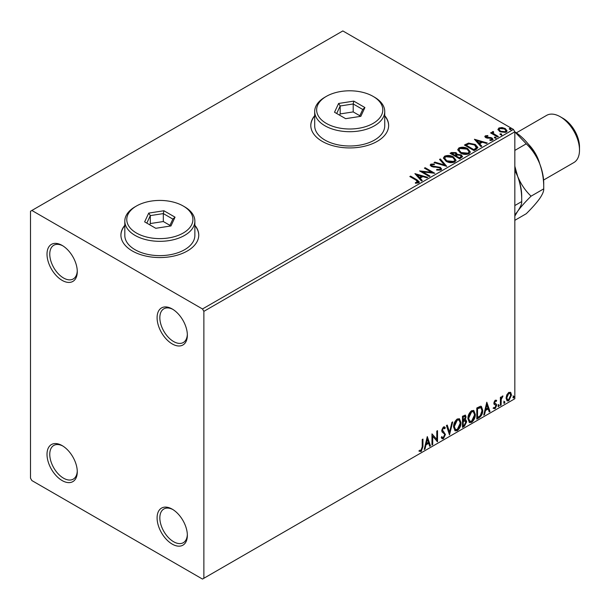 <?xml version="1.0" encoding="UTF-8"?>
<svg xmlns="http://www.w3.org/2000/svg" width="610" height="610" viewBox="0 0 610 610"><rect width="100%" height="100%" fill="white"/><g stroke="black" fill="none" stroke-linecap="round" stroke-linejoin="round"><path stroke-width="0.91" d="M172.226 308.973L172.218 308.973A21.403 12.36 -120 0 0 157.09 317.711A21.403 12.36 -120 0 0 172.218 343.926A21.403 12.36 -120 0 0 187.354 335.187A21.403 12.36 -120 0 0 172.218 308.973M187.339 334.364A19.459 11.232 60 0 1 183.328 342.507A19.459 11.232 60 0 1 173.598 341.539A19.459 11.232 60 0 1 160.887 324.39A19.459 11.232 60 0 1 163.869 308.797A19.459 11.232 60 0 1 172.927 309.4M62.144 245.418L62.144 245.418A21.403 12.36 -120 0 0 47.008 254.156A21.403 12.36 -120 0 0 62.144 280.371A21.403 12.36 -120 0 0 77.279 271.633A21.403 12.36 -120 0 0 62.144 245.418M77.264 270.81A19.459 11.232 60 0 1 73.253 278.953A19.459 11.232 60 0 1 63.524 277.992A19.459 11.232 60 0 1 50.813 260.844A19.459 11.232 60 0 1 53.794 245.25A19.459 11.232 60 0 1 62.853 245.845M62.144 445.605L62.144 445.605A21.403 12.36 -120 0 0 47.008 454.351A21.403 12.36 -120 0 0 62.144 480.566A21.403 12.36 -120 0 0 77.279 471.827A21.403 12.36 -120 0 0 62.144 445.605M77.264 471.004A19.459 11.232 60 0 1 73.253 479.14A19.459 11.232 60 0 1 63.524 478.179A19.459 11.232 60 0 1 50.813 461.03A19.459 11.232 60 0 1 53.794 445.437A19.459 11.232 60 0 1 62.853 446.032M172.226 509.159L172.218 509.159A21.403 12.36 -120 0 0 157.09 517.898A21.403 12.36 -120 0 0 172.218 544.112A21.403 12.36 -120 0 0 187.354 535.374A21.403 12.36 -120 0 0 172.218 509.159M187.339 534.551A19.459 11.232 60 0 1 183.328 542.694A19.459 11.232 60 0 1 173.598 541.733A19.459 11.232 60 0 1 160.887 524.585A19.459 11.232 60 0 1 163.869 508.992A19.459 11.232 60 0 1 172.927 509.586M124.814 225.296A38.918 22.471 0 0 0 120.917 235.094A38.918 22.471 0 0 0 132.317 250.977A38.918 22.471 0 0 0 174.734 255.849A38.918 22.471 0 0 0 198.753 235.094A38.918 22.471 0 0 0 194.864 225.296M124.814 225.616A38.918 22.471 0 0 0 120.925 235.254M314.691 115.671A38.918 22.471 0 0 0 310.803 125.462A38.918 22.471 0 0 0 322.202 141.352A38.918 22.471 0 0 0 364.612 146.225A38.918 22.471 0 0 0 388.639 125.462A38.918 22.471 0 0 0 384.742 115.671M314.691 115.992A38.918 22.471 0 0 0 310.803 125.622M30.5 211.258L30.5 478.179L31.872 480.566L202.489 579.065L203.87 578.272L203.87 311.352L202.489 308.973L31.872 210.465L30.5 211.258M498.034 129.831L498.866 128.001L502.022 127.52L505.248 128.55L507.093 130.891L506.155 132.21L499.811 131.684L497.951 129.328M493.246 132.248L493.703 133.727L498.37 136.556L497.63 136.983L490.592 132.919L491.332 132.492L492.369 133.094L492.499 131.676L493.307 131.493L493.696 132.126L493.086 133.018M492.095 132.309L492.499 131.676L492.499 132.317L493.307 132.126L493.307 131.493M486.246 136.289L486.475 137.242L490.684 137.532L492.018 138.02L493.04 139.324L492.491 140.094L490.013 140.43L489.784 139.804L491.538 139.644L491.309 138.47L485.774 137.692L484.828 136.526L485.339 135.816L487.764 135.565L487.939 136.167L486.246 136.289L486.01 137.265M491.538 139.644L491.538 140.277L491.538 139.644M476.288 149.305L474.046 150.601L464.416 145.043L468.511 143.075L475.281 144.471L477.859 147.46L476.288 149.305M459.719 158.875L450.088 153.308L451.453 152.523L456.059 152.622L457.203 154.322L461.19 154.871L462.532 156.579L459.719 158.875M457.233 154.071L457.203 154.963L461.19 155.504L461.19 154.871M446.756 166.355L434.038 162.58L434.846 162.115L444.492 164.982L439.528 159.408L440.336 158.943L446.756 166.355M429.966 176.054L429.219 176.481L419.588 170.922L431.59 172.287L424.407 168.139L425.147 167.712L434.778 173.27L422.799 171.913L429.966 176.054M416.241 180.247L409.836 176.549L410.576 176.122L417.08 179.881L419.352 181.955L418.696 182.84L415.761 183.252L415.395 182.611L418.018 181.788L418.018 182.421L417.697 182.916L416.241 180.247M202.489 308.973L513.452 129.434L342.835 30.935L31.872 210.465M414.899 173.629L427.74 177.335L426.931 177.8L422.86 176.587L420.153 178.15L422.25 180.507L421.441 180.972L414.899 173.629M431.796 164.723L432.048 165.989L440.321 167.346L441.594 169.023L440.893 170.022L436.623 170.06L436.737 169.427L439.856 169.488L440.351 168.772L439.566 167.765L431.346 166.439L430.218 165.051L430.82 164.151L434.312 164.021L434.328 164.692L431.796 164.723L431.438 165.859M446.055 161.246L443.417 157.982L444.614 156.19C447.755 155.062 450.691 155.314 453.421 156.945L456.021 160.224L454.793 162.001C451.682 163.099 448.769 162.847 446.055 161.246M460.382 152.98L457.744 149.709L458.933 147.917C462.075 146.789 465.018 147.04 467.748 148.672L470.348 151.951L469.12 153.728C466.002 154.833 463.089 154.582 460.382 152.98M474.42 139.263L487.26 142.976L486.452 143.441L482.373 142.229L479.673 143.792L481.77 146.141L480.962 146.606L474.42 139.263M494.603 137.944L494.42 137.128L495.838 137.235L496.029 138.051L494.603 137.944L494.42 137.128L494.42 137.761L495.838 137.868L495.838 137.235L496.029 138.051M500.284 134.665L500.101 133.849L501.519 133.956L501.71 134.772L500.284 134.665L500.101 133.849L500.101 134.482L501.519 134.589L501.519 133.956L501.71 134.772M509.548 129.32L509.365 128.504L510.783 128.611L510.966 129.427L509.548 129.32L509.365 128.504L509.365 129.137L510.783 129.244L510.783 128.611L510.966 129.427M506.78 394.876L508.786 392.375L510.776 392.558L511.5 395.036L508.786 400.785L507.169 400.938L506.064 398.17L506.78 394.876M510.387 392.238L510.944 394.716L511.5 395.036M500.383 405.49L500.383 397.362L501.123 396.935L501.123 398.132L502.411 396.05L502.975 396.004L501.237 399.474L501.123 405.063L500.383 405.49M495.251 400.183L496.677 400.518L496.243 401.464L495.297 401.159L494.58 402.669L496.433 404.308L496.677 405.429L495.114 408.677L493.589 408.456L494.016 407.457L495.03 407.724L495.938 405.894L495.762 405.223L494.077 404.247L493.841 403.134L495.251 400.183M496.273 400.19L496.677 400.518L496.128 400.198L495.732 401.067M496.243 401.464L494.748 400.839L494.031 402.348L494.58 402.669M494.031 402.348L496.433 404.308L495.884 403.995L496.677 405.429M494.016 407.457L495.03 407.724M495.762 405.223L494.077 404.247M479.033 417.82L476.799 419.108L476.799 407.991L480.55 406.222L481.382 406.42L482.724 410.263C482.838 413.412 481.603 415.928 479.033 417.82L478.484 417.499L476.799 418.475M462.471 427.381L462.471 416.256L465.392 415.158L466.055 416.943L465.155 419.832L465.971 419.977L466.673 421.8L464.401 426.268L462.471 427.381M449.509 434.861L446.421 425.528L447.229 425.063L449.57 432.147L451.911 422.356L452.719 421.891L449.509 434.861M432.719 444.56L431.971 444.987L431.971 433.87L436.791 439.383L436.791 431.087L437.53 430.66L437.53 441.777L432.719 436.287L432.719 444.56L431.971 444.354M422.219 446.894L422.219 439.497L422.959 439.07L422.959 446.581L421.197 451.491L419.383 451.263L419.756 450.188L421.19 450.355L422.219 446.894M203.87 578.272L514.832 398.742L514.832 131.821L203.87 311.352M427.282 436.577L430.492 445.841L429.684 446.307L428.693 443.317L425.993 444.881L425.002 449.013L424.194 449.478L427.282 436.577M443.401 438.674L442.151 438.765L441.236 437.492L441.838 436.585L442.586 437.599L443.348 437.568L444.69 434.907L444.454 433.954L442.113 432.017L441.732 430.546L443.447 426.954L444.545 426.886L445.308 427.762L444.728 428.784L443.439 428.098L442.471 430.073L445.437 434.495L443.401 438.674L441.892 438.559M442.89 427.785L444.111 428.052L442.89 427.785L441.922 429.753L442.471 430.073M453.581 427C453.527 423.858 454.747 421.19 457.241 418.994L459.475 418.796L460.992 422.669C461.038 425.818 459.81 428.479 457.302 430.652L455.106 430.828L453.581 427M467.908 418.727C467.855 415.585 469.075 412.917 471.568 410.721L473.795 410.522L475.32 414.396C475.365 417.545 474.13 420.206 471.621 422.379L469.433 422.562L467.908 418.727M486.803 402.211L490.013 411.483L489.205 411.948L488.213 408.952L485.507 410.515L484.523 414.647L483.715 415.12L486.803 402.211M498.034 406.062L498.652 404.781L499.27 405.353L498.652 406.634L498.065 406.336M498.652 404.781L499.27 405.353L498.721 405.032L498.103 406.313M503.715 402.783L504.333 401.502L504.95 402.074L504.333 403.355L503.746 403.058M504.333 401.502L504.95 402.074L504.401 401.754L503.784 403.035M512.979 397.438L513.597 396.157L514.215 396.721L513.597 398.01L513.01 397.705M513.597 396.157L514.215 396.721L513.666 396.408L513.048 397.689M513.452 129.434L514.832 131.821M388.631 125.622A38.918 22.471 0 0 0 384.742 115.992M198.753 235.254A38.918 22.471 0 0 0 194.864 225.616M422.41 439.391L422.41 446.261L420.648 451.179L421.197 451.491M420.648 451.179L418.826 450.942M427.16 437.095L429.943 445.529L430.492 445.841M429.943 445.529L429.509 445.773M425.993 444.881L425.445 444.56L428.144 442.997L428.693 443.317M425.445 444.56L424.453 448.693L425.002 449.013M427.343 439.223L426.794 438.903L425.757 443.234L426.306 443.554L428.38 442.357L427.343 439.223L426.306 443.554M431.971 433.931L436.791 439.383M436.981 430.973L436.981 441.419M437.05 441.503L437.53 441.777M432.162 444.24L432.162 435.967L432.719 436.287M441.632 436.89L442.311 437.37M444.255 426.779L445.308 427.762M444.759 427.45L444.316 428.228M441.922 429.753L442.921 431.247M442.364 430.934L443.836 431.827M443.279 431.506L445.437 434.495M444.881 434.175L442.852 438.361M446.855 425.277L449.021 431.827L449.57 432.147M451.995 422.311L449.204 433.954M459.193 418.666L460.992 422.669M460.443 422.349C460.489 425.498 459.261 428.159 456.753 430.332L457.302 430.652M456.753 430.332L454.839 430.645M458.781 419.893L456.722 419.794L453.771 426.253L454.991 429.333L457.271 429.524L460.253 423.096L459.048 420.008L457.271 420.115L454.328 426.565L455.548 429.654M456.722 419.794L457.271 420.115M453.771 426.253L454.328 426.565M465.087 415.052L466.055 416.943M465.506 416.63L465.094 418.628M464.606 419.52L465.155 419.832M465.659 419.863L466.673 421.8M466.124 421.479L463.852 425.948L464.401 426.268M463.852 425.948L462.471 426.741M464.218 420.595L465.422 420.984L464.218 420.595L462.662 421.358L462.662 425.49L463.219 425.81L464.065 425.322L465.933 422.227L464.767 420.908L463.219 421.678L463.219 425.81M464.942 416.34L464.393 416.02L462.662 416.653L462.662 420.214L463.219 420.534L465.316 417.392L464.942 416.34L463.219 416.973L463.219 420.534M463.432 416.211L463.981 416.523M462.662 416.653L463.219 416.973M462.662 421.358L463.219 421.678M473.52 410.393L475.32 414.396M474.763 414.083C474.816 417.232 473.581 419.893 471.072 422.067L471.621 422.379M471.072 422.067L469.166 422.372M473.101 411.62L471.05 411.529L468.099 417.98L469.319 421.068L471.599 421.258L474.572 414.823L473.375 411.735L471.599 411.841L468.648 418.3L469.868 421.388M471.05 411.529L471.599 411.841M468.099 417.98L468.648 418.3M481.099 406.298L482.174 409.95L482.724 410.263M482.174 409.95C482.289 413.092 481.054 415.608 478.484 417.499M480.932 407.655L479.605 407.183L476.989 408.38L476.989 417.225L477.538 417.537L480.314 415.654L481.984 410.69L480.932 407.655L477.538 408.7L477.538 417.537M476.989 408.38L477.538 408.7M479.605 407.183L480.154 407.503M486.673 402.737L489.464 411.163L490.013 411.483M489.464 411.163L489.029 411.414M485.507 410.515L484.958 410.195L487.664 408.639L488.213 408.952M484.958 410.195L483.966 414.335L484.523 414.647M486.864 404.857L486.307 404.544L485.278 408.875L485.827 409.188L487.901 407.999L486.864 404.857L485.827 409.188M495.694 401.151L494.748 400.839M494.207 402.981L494.946 403.393M496.128 405.109L494.565 408.357L495.114 408.677M494.565 408.357L493.04 408.136M494.245 404.461L494.977 404.842M498.103 404.461L498.721 405.032M500.574 397.255L501.123 398.132M502.274 396.142L502.076 396.752L502.625 397.072M500.947 398.033L500.688 399.161L501.237 399.474M500.688 399.161L500.574 404.75L501.123 405.063M503.784 401.182L504.401 401.754M510.944 394.716L508.229 400.465L508.786 400.785M508.229 400.465L506.902 400.747M509.891 393.297L508.229 393.053L506.254 397.43L507.055 399.558L508.778 399.786L510.753 395.471L509.891 393.297L508.778 393.374L506.803 397.75L507.604 399.87M508.229 393.053L508.778 393.374M506.254 397.43L506.803 397.75M513.048 395.837L513.666 396.408M410.385 176.869L410.576 176.122M410.576 176.755L419.283 182.26M415.395 183.244L417.072 183.114L417.072 182.481M417.072 183.114L417.697 182.916M415.54 174.346L427.015 177.754M421.876 180.72L420.153 178.15M417.278 174.933L419.482 178.036L421.556 176.839L421.556 176.206L417.278 174.933L419.482 177.396L421.556 176.206M419.482 178.036L419.482 177.396M420.747 171.585L431.59 172.92L431.59 172.287M424.957 168.459L425.147 167.712M425.147 168.345L433.641 173.248M429.409 176.366L422.799 172.554L422.799 171.913M439.856 169.488L439.856 170.121L436.737 170.068L436.737 169.427M439.856 170.121L440.351 168.772M430.271 165.363L430.82 164.151M430.82 164.784L434.312 164.654L434.312 164.021M431.796 165.363L432.048 165.989M432.048 166.629L433.74 167.087L433.74 166.454M433.74 167.087L435.616 167.109L435.616 166.477M435.616 167.109L440.321 167.979L440.321 167.346M440.321 167.979L441.548 169.321M434.762 162.794L434.846 162.115M434.846 162.748L444.492 165.615L444.492 164.982M439.901 159.828L440.336 158.943M440.336 159.576L446.238 166.202M443.447 158.31L444.614 156.19M444.614 156.823C447.755 155.695 450.691 155.946 453.421 157.578L453.421 156.945M453.421 157.578L455.998 160.537M444.682 158.188L446.795 161.452L453.779 162.077L454.786 159.934L452.681 157.372L445.636 156.739L444.682 158.188L446.795 160.819L453.779 161.444L454.786 159.934M453.779 162.077L453.779 161.444M446.795 161.452L446.795 160.819M450.645 153.628L451.453 153.156L456.059 153.255L456.059 152.622M456.059 153.255L457.203 154.963M461.19 155.504L462.487 156.884M455.891 155.802L455.891 156.442L459.475 158.508L461.282 157.006L460.443 155.298L457.561 154.97L455.891 155.802L459.475 157.876L461.282 156.366M451.819 153.453L451.819 154.086L454.907 155.87L456.166 154.726L455.334 153.057L451.819 153.453L454.907 155.237L456.166 154.086M455.289 155.649L455.289 155.016M454.907 155.87L454.907 155.237M460.321 158.02L460.321 157.38M459.475 158.508L459.475 157.876M457.767 150.037L458.933 147.917M458.933 148.558C462.075 147.422 465.018 147.673 467.748 149.313L467.748 148.672M467.748 149.313L470.318 152.264M459.002 149.923L461.122 153.186L468.106 153.811L469.113 151.669L467.001 149.099L459.955 148.466L459.002 149.923L461.122 152.546L468.106 153.179L469.113 151.669M468.106 153.811L468.106 153.179M461.122 153.186L461.122 152.546M464.965 145.355L468.511 143.708L468.511 143.075M468.511 143.708L475.281 145.104L475.281 144.471M475.281 145.104L477.821 147.773M476.334 148.489L476.54 147.193L476.334 147.856L474.534 144.898L469.029 143.83L466.147 145.18L473.802 149.602L476.334 147.856L476.334 148.489L474.595 149.778L474.595 149.145M466.147 145.18L466.147 145.821L473.802 150.235L474.595 149.778M473.802 150.235L473.802 149.602M475.053 139.98L486.536 143.396M481.397 146.362L479.673 143.792M476.799 140.575L479.002 143.67L481.069 142.473L481.069 141.84L476.799 140.575L479.002 143.037L481.069 141.84M479.002 143.67L479.002 143.037M484.904 136.861L485.339 135.816M485.339 136.449L486.597 136.16M487.764 136.144L487.764 135.565M486.475 137.883L487.291 138.15L487.291 137.509M487.291 138.15L490.684 138.165L490.684 137.532M490.684 138.165L492.018 138.653L492.018 138.02M492.018 138.653L492.971 139.621M490.753 140.483L491.538 140.277M495.838 137.868L496.029 138.691M491.141 133.239L491.332 132.492M491.332 133.125L492.369 133.727L492.369 133.094M493.246 132.881L493.703 133.727M493.703 134.368L497.821 136.876M501.519 134.589L501.71 135.412M497.981 129.648L498.866 128.001M498.866 128.634L502.022 128.153L502.022 127.52M502.022 128.153L505.248 129.183L505.248 128.55M505.248 129.183L507.055 131.196M499.155 129.762L500.558 131.897L505.286 132.347L505.949 130.731L504.508 128.977L499.727 128.504L499.102 129.434L500.558 131.257L505.286 131.707L505.949 130.731M505.286 132.347L505.286 131.707M500.558 131.897L500.558 131.257M510.783 129.244L510.966 130.06M528.42 144.242A27.244 15.73 60 0 1 539.766 163.892M562.992 118.317L560.239 116.731L562.992 118.317A23.348 13.481 60 0 1 579.5 146.918L579.5 150.09A27.244 15.73 -120 0 0 560.239 116.731L560.239 116.731A27.244 15.73 -120 0 0 546.613 115.381L516.342 132.858M543.586 180.041L573.857 162.565A27.244 15.73 -120 0 0 579.5 150.09M514.832 170.297L517.654 176.351C520.543 184.365 521.901 192.775 521.71 201.575L514.832 205.547M514.832 170.007A42.807 24.713 60 0 1 517.654 176.351A42.807 24.713 60 0 1 521.71 196.168L521.71 201.575C521.916 203.755 520.566 206.996 517.654 211.304L514.832 214.994M514.832 216.085L517.654 211.304C520.902 206.836 525.378 201.788 531.074 196.168C525.431 190.846 520.955 184.243 517.654 176.351L514.832 166.21M531.074 196.168L543.723 188.864C543.914 180.064 542.557 171.654 539.667 163.64C536.373 155.748 531.897 149.145 526.247 143.823L514.832 131.859A42.807 24.713 60 0 1 539.667 163.64A42.807 24.713 60 0 1 543.723 183.457L543.723 188.864C543.929 191.044 542.58 194.285 539.667 198.593C536.419 203.061 531.95 208.109 526.247 213.729L514.832 220.324M526.247 143.823L514.832 150.411M136.449 233.028A33.077 19.101 0 0 0 183.229 233.028A33.077 19.101 0 0 0 183.229 206.02L184.609 206.813A35.029 20.221 180 0 1 194.864 221.11A35.029 20.221 180 0 1 173.24 239.791A35.029 20.221 180 0 1 135.069 235.407A35.029 20.221 180 0 1 124.814 221.11A35.029 20.221 180 0 1 135.069 206.813L136.449 206.02A33.077 19.101 0 0 0 136.449 233.028M124.814 221.11L124.814 235.407A35.029 20.221 0 0 0 135.069 249.711A35.029 20.221 0 0 0 173.24 254.095A35.029 20.221 0 0 0 194.864 235.407L194.864 221.11M163.907 210.747L175.032 217.168L170.96 225.944L155.771 228.292L144.646 221.872L148.718 213.103L163.907 210.747L163.327 213.591L150.304 215.604L146.819 223.123M184.609 206.813L183.229 206.02A33.077 19.101 0 0 0 136.449 206.02M169.954 225.364L163.327 221.537L150.304 223.55L150.304 215.604L148.718 213.103M150.304 223.55L149.725 224.8M163.327 221.537L163.327 213.591L172.859 219.097L169.588 226.157M175.032 217.168L172.859 219.097M326.327 123.403A33.077 19.101 0 0 0 373.106 123.403A33.077 19.101 0 0 0 373.106 96.388L374.487 97.188A35.029 20.221 180 0 1 384.742 111.485A35.029 20.221 180 0 1 363.125 130.166A35.029 20.221 180 0 1 324.955 125.782A35.029 20.221 180 0 1 314.691 111.485A35.029 20.221 180 0 1 324.947 97.188L326.327 96.388A33.077 19.101 0 0 0 326.327 123.403M314.691 111.485L314.691 125.782A35.029 20.221 0 0 0 324.955 140.079A35.029 20.221 0 0 0 363.125 144.463A35.029 20.221 0 0 0 384.742 125.782L384.742 111.485M353.792 101.123L364.91 107.543L360.838 116.319L345.649 118.668L334.524 112.248L338.596 103.471L353.792 101.123L353.205 103.967L340.182 105.98L336.697 113.498M374.487 97.188L373.106 96.388A33.077 19.101 0 0 0 326.327 96.388M359.831 115.732L353.205 111.912L340.182 113.925L340.182 105.98L338.596 103.471M340.182 113.925L339.602 115.176M353.205 111.912L353.205 103.967L362.736 109.472L359.465 116.533M364.91 107.543L362.736 109.472M422.41 446.261L422.959 446.581M463.036 421.144L463.592 421.457M477.478 408.105L478.026 408.418M500.574 402.013L501.123 402.333M417.08 180.514L417.08 179.881M451.453 153.156L451.453 152.523M465.872 144.837L465.872 144.196M488.762 138.142L488.762 137.502M496.006 135.824L496.006 135.191M442.586 437.599L442.036 437.279M459.048 420.008L458.499 419.688M473.375 411.735L472.819 411.422M495.907 401.166L495.358 400.846M494.992 403.515L494.443 403.195M494.344 407.747L493.795 407.427M495.564 405.055L495.015 404.735M499.102 129.434L499.102 130.067"/></g></svg>
